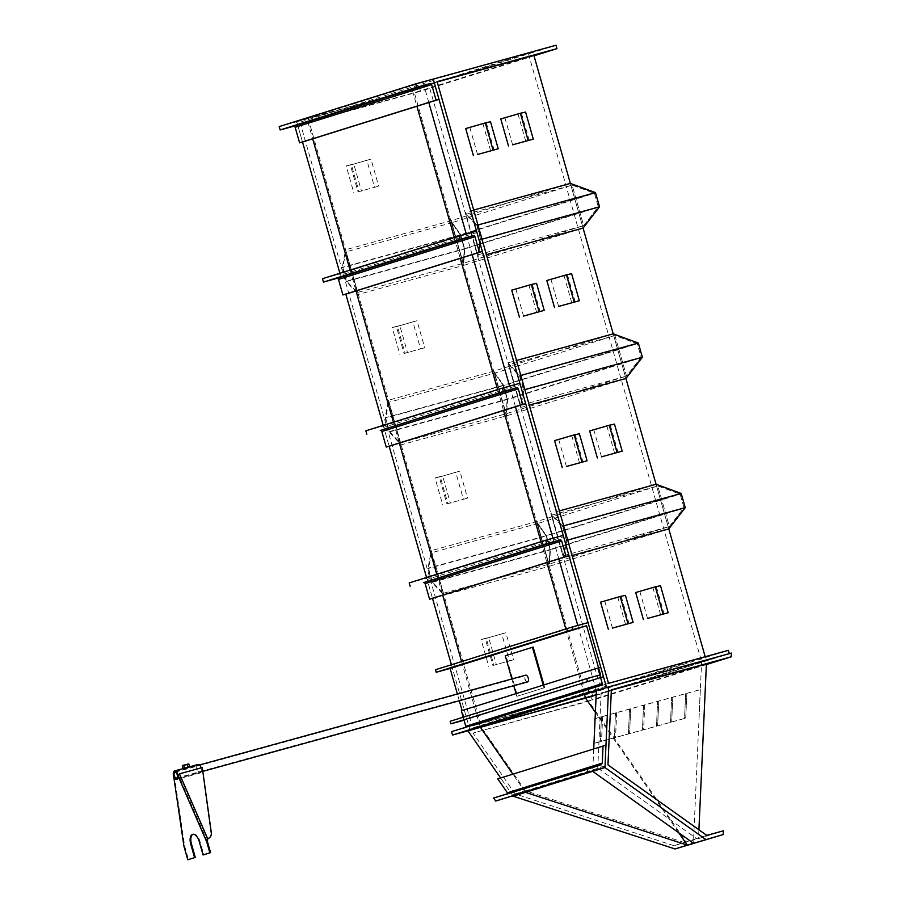 <?xml version="1.0" encoding="UTF-8"?>
<svg xmlns="http://www.w3.org/2000/svg" width="905" height="905" viewBox="0 0 905 905"><rect width="100%" height="100%" fill="white"/><g stroke="black" fill="none" stroke-linecap="round" stroke-linejoin="round"><path stroke-width="0.68" stroke-dasharray="4.53 3.39" d="M706.794 835.383L696.59 838.573L597.764 768.062L607.968 764.872M673.931 845.666L515.126 793.911L525.319 790.721L684.135 842.465L673.931 845.666L690.504 841.096L692.597 844.127M696.59 838.573L686.081 841.933L588.465 700.9L473.021 733.073L592.888 700.074L590.784 697.042L467.998 730.855M698.909 829.761L698.536 838.041M611.361 689.814L601.158 693.004L611.35 690.198M601.158 693.004L597.764 768.062M686.081 841.933L684.135 842.465M525.319 790.721L483.225 729.883M706.409 664.021L588.465 700.9M513.226 796.185L500.612 777.972M515.126 793.911L473.021 733.073M706.386 664.575L592.888 700.074M731.398 653.071L590.784 697.042M593.737 748.854L592.718 771.332M525.466 792.361L512.852 774.148M577.775 625.457L596.35 690.673L701.613 661.725L596.191 694.701L701.613 661.725L693.411 843.211M678.716 832.736L595.388 712.348M690.504 841.096L723.355 830.824M512.072 796.547L512.411 795.009L500.68 778.062L497.75 778.866M605.977 745.132L500.68 778.062M507.388 792.791L507.06 794.33L493.61 798.029M472.014 726.025L480.51 723.367L309.103 121.666L300.618 124.324L472.014 726.025L591.881 693.015L592.843 696.398L729.317 653.636M591.881 693.015L728.378 650.333M534.018 55.816L420.486 91.315L419.524 87.943L556.021 45.25M558.815 558.871L552.932 538.237M515.477 406.764L509.606 386.13M472.15 254.644L466.267 234.01M428.823 102.525L423.042 82.242L528.294 53.271L412.16 89.584L416.911 106.258M432.319 79.346L423.042 82.242M433.608 80.409L297.112 123.103L302.508 142.028L296.727 121.745L306.919 118.566L312.689 138.85M350.077 270.075L356.027 290.957M393.404 422.194L399.354 443.077M436.742 574.313L442.692 595.196M461.595 661.566L480.227 726.987M339.895 273.265L340.45 275.222A1.403 1.21 72.6 0 0 338.889 274.192L322.519 278.695M383.222 425.384L389.173 446.267L383.777 427.33L520.273 384.648M426.549 577.492L432.5 598.375L427.115 579.449L563.611 536.756M451.414 664.756L470.046 730.177M596.361 690.707L701.613 661.725L528.294 53.271M470.057 730.211L592.843 696.398M606.554 687.529L729.34 653.715M306.919 118.566L412.16 89.584M296.727 121.745L419.524 87.943M300.618 124.324L420.486 91.315M454.299 237.483L460.249 258.366M497.626 389.603L503.576 410.485M540.964 541.71L546.903 562.605M565.817 628.975L584.449 694.395M608.511 683.343L600.026 685.99L428.631 84.289L437.194 81.936M437.115 81.642L428.631 84.289M480.51 723.367L585.75 694.395L705.187 656.713M600.026 685.99L705.278 657.007M533.871 55.307L414.354 92.683L585.75 694.395M309.103 121.666L414.354 92.683M685.243 507.682L550.444 549.844L549.267 566.292L536.541 521.642L546.394 535.624L550.444 549.844L549.267 566.292L668.784 528.905L656.068 484.266L668.784 528.905L656.068 484.266L536.541 521.642L431.3 550.625L444.016 595.264L432.036 582.447L427.986 568.227L431.3 550.625M385.145 417.805L389.195 432.024L401.164 444.841L506.415 415.859L625.932 378.482L613.217 333.843L625.932 378.482L613.217 333.843L493.7 371.22L503.542 385.191L507.592 399.422L506.415 415.859L493.7 371.22L503.542 385.191L507.592 399.422L506.415 415.859L493.7 371.22L388.449 400.202L385.145 417.805L503.542 385.191L638.342 343.04M599.54 206.838L464.74 248.988L463.564 265.437L450.848 220.786L460.69 234.768L464.74 248.988L463.564 265.437L583.08 228.06L570.365 183.41L583.08 228.06L570.365 183.41L450.848 220.786L345.597 249.769L358.312 294.419L346.344 281.591L342.294 267.371L345.597 249.769M480.612 239.225L476.765 225.696L466.12 214.304L477.682 254.871L480.612 239.225L598.296 206.815L583.657 225.684L572.107 185.118L594.438 193.297L598.296 206.815L583.657 225.684L572.107 185.118L594.438 193.297L598.296 206.815L464.344 248.705L463.292 263.332L451.731 222.766L460.487 235.187L464.344 248.705L346.66 281.116L342.814 267.586L345.755 251.941L357.305 292.507L346.66 281.116M466.12 214.304L572.107 185.118L451.731 222.766L460.487 235.187L342.814 267.586M477.682 254.871L583.657 225.684L463.292 263.332L357.305 292.507M476.765 225.696L594.438 193.297L460.487 235.187L464.344 248.705L463.292 263.332L451.731 222.766L345.755 251.941M595.49 192.618L460.69 234.768L342.294 267.371M346.344 281.591L464.74 248.988L460.69 234.768L450.848 220.786L463.564 265.437L358.312 294.419M503.338 385.609L507.185 399.139L506.133 413.755L494.583 373.188L503.338 385.609L507.185 399.139L506.133 413.755L494.583 373.188L503.338 385.609L385.666 418.019L389.512 431.538L507.185 399.139L641.136 357.249L626.509 376.107L614.948 335.54L637.29 343.719L641.136 357.249L626.509 376.107L614.948 335.54L637.29 343.719L503.338 385.609M389.512 431.538L400.157 442.941L388.607 402.374L494.583 373.188L614.948 335.54L508.972 364.726L519.617 376.129L523.463 389.648L520.522 405.293L508.972 364.726M388.607 402.374L385.666 418.019M400.157 442.941L506.133 413.755L626.509 376.107L520.522 405.293M389.195 432.024L507.592 399.422L642.392 357.26M401.164 444.841L388.449 400.202M566.315 540.07L562.469 526.552L551.824 515.149L563.374 555.715L566.315 540.07L683.988 507.671L669.361 526.529L657.799 485.974L680.141 494.153L683.988 507.671L669.361 526.529L657.799 485.974L680.141 494.153L683.988 507.671L550.036 549.561L548.984 564.177L537.434 523.61L546.19 536.043L550.036 549.561L432.364 581.96L428.518 568.442L431.447 552.797L443.009 593.363L432.364 581.96M551.824 515.149L657.799 485.974L537.434 523.61L546.19 536.043L428.518 568.442M563.374 555.715L669.361 526.529L548.984 564.177L443.009 593.363M562.469 526.552L680.141 494.153L546.19 536.043L550.036 549.561L548.984 564.177L537.434 523.61L431.447 552.797M681.193 493.463L546.394 535.624L427.986 568.227M432.036 582.447L550.444 549.844L546.394 535.624L536.541 521.642L549.267 566.292L444.016 595.264M563.645 525.828L562.786 526.065L550.817 513.248L563.532 557.887L566.835 540.285L562.786 526.065M567.695 540.059L566.835 540.285M572.107 555.534L563.532 557.887M559.392 510.884L550.817 513.248M519.945 375.643L523.995 389.863L520.68 407.465L507.965 362.826L519.945 375.643L520.794 375.405M523.995 389.863L524.843 389.625M507.965 362.826L516.54 360.462M520.68 407.465L529.255 405.101M523.463 389.648L641.136 357.249L637.29 343.719L519.617 376.129M477.942 224.983L477.093 225.221L465.113 212.392L477.829 257.043L481.143 239.44L477.093 225.221M482.003 239.203L481.143 239.44M486.404 254.678L477.829 257.043M473.688 210.039L465.113 212.392M297.112 123.103A1.403 1.21 72.6 0 0 295.562 122.073L279.193 126.576M365.846 430.814L382.227 426.3A1.403 1.21 -107.4 0 1 383.777 427.33M468.96 730.516A1.403 1.21 72.6 0 0 469.672 728.864L464.276 709.927L461.358 710.73M600.773 667.245L464.276 709.927M463.202 717.213L464.05 720.199L466.969 719.396L603.477 676.702M465.758 727.213A1.403 1.21 -107.4 0 1 465 727.959L451.55 731.659M409.184 582.922L425.554 578.419A1.403 1.21 -107.4 0 1 427.115 579.449M625.412 595.343L600.603 602.176M604.744 601.033L612.447 628.081M621.283 596.486L628.986 623.522M617.81 597.255L625.513 624.303M660.492 585.682L635.695 592.515M639.824 591.372L647.528 618.42M656.363 586.825L664.066 613.861M652.89 587.594L660.593 614.642M579.381 433.755L554.573 440.588M558.713 439.445L566.417 466.494M575.252 434.898L582.956 461.935M571.779 435.667L579.483 462.715M536.541 283.333L511.732 290.166M515.861 289.023L523.565 316.071M532.4 284.475L540.104 311.512M528.939 285.245L536.642 312.293M614.472 424.094L589.664 430.927M593.793 429.785L601.497 456.833M610.332 425.237L618.036 452.274M606.87 426.006L614.574 453.054M571.621 273.672L546.812 280.505M550.941 279.362L558.645 306.41M567.48 274.815L575.184 301.851M564.019 275.584L571.722 302.632M490.51 121.745L465.702 128.578M469.831 127.435L477.535 154.484M486.37 122.888L494.073 149.925M482.908 123.657L490.612 150.705M525.59 112.084L500.782 118.917M504.911 117.774L512.615 144.823M521.45 113.227L529.154 140.264M517.988 113.996L525.692 141.044M492.92 665.458L513.599 659.768L492.92 665.458L485.216 638.41L481.087 639.552L488.791 666.6M481.087 639.552L486.29 638.387L493.994 665.435M486.29 638.387L505.895 632.719L513.599 659.768M505.895 632.719L501.755 633.862L509.458 660.899M501.755 633.862L488.689 637.64L496.393 664.677M488.689 637.64L485.216 638.41M446.9 503.87L467.568 498.18L446.9 503.87L439.197 476.833L435.056 477.964L442.76 505.013M435.056 477.964L440.26 476.799L447.964 503.847M440.26 476.799L459.864 471.132L467.568 498.18M459.864 471.132L455.735 472.274L463.439 499.322M455.735 472.274L442.658 476.053L450.362 503.101M442.658 476.053L439.197 476.833M404.049 353.448L424.717 347.758L404.049 353.448L396.345 326.4L392.204 327.542L399.908 354.579M392.204 327.542L397.408 326.377L405.112 353.425M397.408 326.377L417.013 320.709L424.717 347.758M417.013 320.709L412.884 321.852L420.587 348.889M412.884 321.852L399.806 325.63L407.51 352.667M399.806 325.63L396.345 326.4M358.018 191.86L378.686 186.17L358.018 191.86L350.314 164.812L346.174 165.954L353.878 193.003M346.174 165.954L351.378 164.789L359.081 191.837M351.378 164.789L370.982 159.122L378.686 186.17M370.982 159.122L366.853 160.264L374.557 187.301M366.853 160.264L353.776 164.043L361.48 191.079M353.776 164.043L350.314 164.812M516.054 693.626L516.823 696.33L517.524 696.137L544.686 687.642L543.905 684.915M516.823 696.33L544.686 687.642M543.984 687.834L543.215 685.13M533.135 647.086L505.963 655.582L517.524 696.137M505.262 655.774L505.963 655.582M511.868 678.965L513.802 685.719M526.461 681.261A3.02 1.527 74.6 0 1 524.911 678.162A3.02 1.527 74.6 0 1 525.748 675.65A3.02 1.527 74.6 0 1 526.642 675.865A3.02 1.527 74.6 0 1 528.192 678.965A3.02 1.527 74.6 0 1 527.355 681.476A3.02 1.527 74.6 0 1 526.461 681.261M527.479 681.951A3.518 1.776 74.6 0 1 526.45 681.703A3.518 1.776 74.6 0 1 524.651 678.094A3.518 1.776 74.6 0 1 525.613 675.175M179.032 774.228L201.939 767.87L210.967 832.996A7.025 5.837 -134.5 0 1 209.666 837.555M207.302 838.969L179.133 774.148L178.839 775.902A4.389 2.217 74.6 0 1 177.595 779.216A4.389 2.217 74.6 0 1 174.303 775.642L173.602 775.834M207.483 841.797L178.839 775.902L178.138 776.094M174.303 775.642L184.643 846.039L183.941 846.232M184.643 846.039L188.5 859.558M193.003 834.24A8.79 4.446 74.6 0 1 193.353 834.116A8.79 4.446 74.6 0 1 199.926 841.254L203.783 854.784M187.81 767.791L184.892 768.605L187.935 767.327M174.688 771.411L185.14 768.051M200.186 772.485A3.903 1.968 -105.4 0 0 201.001 768.175A3.903 1.968 -105.4 0 0 198.071 764.974A3.903 1.968 -105.4 0 0 198.048 764.974A3.903 1.968 -105.4 0 0 197.222 769.284A3.903 1.968 -105.4 0 0 200.152 772.497A3.903 1.968 -105.4 0 0 200.186 772.485L176.758 778.933M197.912 764.51A4.389 2.217 -105.4 0 0 196.985 769.352A4.389 2.217 -105.4 0 0 200.276 772.972A4.389 2.217 -105.4 0 0 200.31 772.961A4.389 2.217 -105.4 0 0 201.17 767.847M186.419 767.949L184.552 768.288M183.885 765.087L187.041 764.205L183.885 765.087M184.235 765.234L186.769 764.533L184.235 765.234M187.324 767.168L184.79 767.881L187.324 767.168M187.143 764.567L185.333 764.714L187.901 763.967L187.143 764.567L187.821 766.954L189.53 766.411M187.821 766.954L184.416 767.825M183.726 765.54L185.333 764.714L183.726 765.54L184.405 767.926M185.276 768.04L183.251 768.571M188.794 767.01L187.414 767.429M435.486 669.734L588.069 622.617M451.572 665.311L466.969 719.396M450.17 721.285L600.558 674.779M464.061 717.461L462.082 710.504M459.299 700.73L457.364 693.965M595.105 718.615L700.357 689.633L685.662 693.603L684.531 718.457L593.906 743.412M595.105 718.536L685.662 693.603M685.685 693.615L684.531 718.457M684.553 718.468L593.985 743.469M601.486 716.805L600.354 741.659L601.463 716.783M614.393 737.79L615.491 712.914L614.393 737.79M630.717 708.751L629.575 733.593L630.695 708.728M643.579 705.21L642.437 730.052L643.557 705.187M656.487 726.206L657.596 701.33L656.487 726.206M658.783 701.024L657.641 725.867L658.761 701.002M672.788 697.144L671.668 721.998L672.822 697.155M628.421 733.932L629.552 709.067L628.398 733.91M616.656 712.597L615.536 737.451M602.628 716.466L601.508 741.319M670.526 722.337L671.646 697.484L670.503 722.314M644.722 704.871L643.602 729.724M700.357 689.633L699.226 714.486M700.278 689.576L699.146 714.43M685.73 718.151L686.85 693.298L685.707 718.129M602.651 716.477L601.531 741.331M644.756 704.882L643.625 729.747M616.69 712.62L615.558 737.473M605.026 766.049L512.411 795.009M601.033 764.94L507.06 794.33L601.067 764.929M432.058 79.38L295.562 122.073M382.227 426.3L518.723 383.618M606.169 686.171L469.672 728.864M601.497 685.266L465 727.959M476.946 232.528L340.45 275.222M475.385 231.499L338.889 274.192M425.554 578.419L562.05 535.726M199.926 841.254L199.224 841.446M601.531 685.266L465.034 727.948M174.925 772.259L525.748 675.65M177.482 778.334L202.799 771.365M175.615 771.558L199.462 764.985M176.532 778.085L527.355 681.476M200.276 772.972L177.595 779.216M192.652 834.308L193.353 834.116M198.071 764.974L187.844 767.791M183.658 765.155L184.53 768.209M187.03 764.182L187.901 767.248"/><path stroke-width="1.36" d="M723.186 834.557L687.291 845.123L525.466 792.361L513.248 796.219L675.051 848.958L723.186 834.557L723.355 830.824L706.794 835.383L607.968 764.872L611.361 689.814L731.229 656.804L706.386 664.575M611.35 690.198L706.409 664.021L698.909 829.761M678.716 832.736L687.291 845.123L675.051 848.958M705.651 839.388L604.959 767.542L592.718 771.365L693.411 843.211M604.959 767.542L608.613 686.884L731.398 653.071L731.229 656.804M500.612 777.972L467.998 730.855L596.191 694.701L585.49 698.049L595.388 712.348M608.613 686.884L596.361 690.707L593.737 748.854M512.852 774.148L480.238 727.02L585.49 698.049L584.449 694.395M603.047 745.946L602.278 763.119L601.033 764.94L493.61 798.029L495.702 801.049L603.827 767.859L605.026 766.049L605.977 745.132L497.75 778.866L507.388 792.791L507.06 794.33M587.594 768.639L587.424 772.372L495.702 801.049M587.424 772.372L603.793 767.859L512.072 796.547M729.317 653.636L728.378 650.333L608.511 683.343L437.115 81.642L556.982 48.632L556.021 45.25L432.319 79.346M556.982 48.632L534.018 55.816M596.361 690.707L606.554 687.529L433.224 79.063M577.775 625.457L558.815 558.871M552.932 538.237L515.477 406.764M509.606 386.13L472.15 254.644M466.267 234.01L428.823 102.525M312.689 138.85L350.077 270.075M356.027 290.957L393.404 422.194M399.354 443.077L436.742 574.313M442.692 595.196L461.595 661.566M436.086 100.15L439.004 99.346L433.608 80.409A1.403 1.21 72.6 0 0 432.058 79.38L415.689 83.894L416.651 87.276L430.101 83.565A1.403 1.21 -107.4 0 1 431.651 84.595L436.086 100.15L299.589 142.832L302.508 142.028L339.895 273.265M479.412 252.269L482.342 251.454L476.946 232.528A1.403 1.21 72.6 0 0 475.385 231.499L459.016 236.013L459.978 239.384L473.428 235.685A1.403 1.21 -107.4 0 1 474.989 236.714L479.412 252.269L342.916 294.951L345.834 294.148L383.222 425.384M389.173 446.267L386.243 447.07L381.82 431.515A1.403 1.21 72.6 0 0 380.258 430.486L503.316 391.503L502.354 388.121L518.723 383.618A1.403 1.21 -107.4 0 1 520.273 384.648L525.669 403.573L389.173 446.267L426.549 577.492M432.5 598.375L429.581 599.178L425.146 583.635A1.403 1.21 72.6 0 0 423.597 582.605L546.643 543.622L545.681 540.24L562.05 535.726A1.403 1.21 -107.4 0 1 563.611 536.756L568.996 555.693L432.5 598.375L451.414 664.756M470.046 730.177L480.238 727.02M416.911 106.258L454.299 237.483M460.249 258.366L497.626 389.603M503.576 410.485L540.964 541.71M546.903 562.605L565.817 628.975M437.194 81.936L533.871 55.307L570.365 183.41L473.688 210.039M705.187 656.713L668.784 528.905L572.107 555.534M559.392 510.884L656.068 484.266L625.932 378.482L529.255 405.101M516.54 360.462L613.217 333.843L583.08 228.06L486.404 254.678M563.645 525.828L681.193 493.463L656.068 484.266L681.193 493.463L685.243 507.682L567.695 540.059M685.243 507.682L668.784 528.905L685.243 507.682L681.193 493.463M520.794 375.405L638.342 343.04L642.392 357.26L625.932 378.482L642.392 357.26L524.843 389.625M638.342 343.04L613.217 333.843L638.342 343.04L642.392 357.26M477.942 224.983L595.49 192.618L570.365 183.41L595.49 192.618L599.54 206.838L482.003 239.203M599.54 206.838L583.08 228.06L599.54 206.838L595.49 192.618M439.004 99.346L302.508 142.028M415.689 83.894L279.193 126.576L280.154 129.958L293.605 126.259A1.403 1.21 -107.4 0 1 295.154 127.288L299.589 142.832M416.651 87.276L280.154 129.958M366.819 434.196L365.846 430.814L502.354 388.121M525.669 403.573L522.739 404.377L518.316 388.833A1.403 1.21 72.6 0 0 516.755 387.804L503.316 391.503M386.243 447.07L522.739 404.377M588.046 688.976L589.008 692.359L605.388 687.845A1.403 1.21 72.6 0 0 606.169 686.171L600.773 667.245L597.854 668.048L602.278 683.592A1.403 1.21 -107.4 0 1 601.497 685.266L451.55 731.659L452.511 735.041L468.881 730.539A1.403 1.21 72.6 0 0 468.96 730.516M589.008 692.359L452.511 735.041M597.854 668.048L461.358 710.73L463.202 717.213M457.364 693.965L450.102 668.444L436.21 672.268L572.707 629.586L571.983 627.052L588.069 622.617L603.477 676.702L450.894 723.819L464.05 720.199L465.781 726.285A1.403 1.21 -107.4 0 1 465.758 727.213M482.342 251.454L345.834 294.148M459.016 236.013L322.519 278.695L323.481 282.077L336.931 278.378A1.403 1.21 -107.4 0 1 338.481 279.407L342.916 294.951M459.978 239.384L323.481 282.077M410.146 586.304L409.184 582.922L545.681 540.24M568.996 555.693L566.077 556.496L561.643 540.941A1.403 1.21 72.6 0 0 560.093 539.912L546.643 543.622M429.581 599.178L566.077 556.496M612.447 628.081L633.115 622.391L612.447 628.081M627.912 623.545L620.208 596.508L600.603 602.176L608.307 629.213M620.208 596.508L625.412 595.343L633.115 622.391M647.528 618.42L668.195 612.73L647.528 618.42M663.003 613.884L655.299 586.847L635.695 592.515L643.398 619.563M655.299 586.847L660.492 585.682L668.195 612.73M566.417 466.494L587.085 460.803L566.417 466.494M581.892 461.969L574.189 434.92L554.573 440.588L562.277 467.636M574.189 434.92L579.381 433.755L587.085 460.803M523.565 316.071L544.233 310.37L523.565 316.071M539.041 311.535L531.337 284.498L511.732 290.166L519.436 317.202M531.337 284.498L536.541 283.333L544.233 310.37M601.497 456.833L622.176 451.143L601.497 456.833M616.972 452.308L609.269 425.26L589.664 430.927L597.368 457.975M609.269 425.26L614.472 424.094L622.176 451.143M558.645 306.41L579.324 300.72L558.645 306.41M574.121 301.874L566.417 274.837L546.812 280.505L554.516 307.542M566.417 274.837L571.621 273.672L579.324 300.72M477.535 154.484L498.214 148.793L477.535 154.484M493.01 149.947L485.306 122.91L465.702 128.578L473.406 155.615M485.306 122.91L490.51 121.745L498.214 148.793M512.615 144.823L533.294 139.132L512.615 144.823M528.09 140.286L520.386 113.249L500.782 118.917L508.486 145.954M520.386 113.249L525.59 112.084L533.294 139.132M543.905 684.915L533.135 647.086L505.262 655.774L511.868 678.965M543.215 685.13L532.434 647.279M513.802 685.719L516.054 693.626M175.638 777.87A3.02 1.527 74.6 0 1 174.088 774.771A3.02 1.527 74.6 0 1 174.925 772.259A3.02 1.527 74.6 0 1 175.808 772.474A3.02 1.527 74.6 0 1 177.357 775.574A3.02 1.527 74.6 0 1 176.532 778.085A3.02 1.527 74.6 0 1 175.638 777.87M175.83 772.033A3.518 1.776 74.6 0 1 177.629 775.642A3.518 1.776 74.6 0 1 176.656 778.56A3.518 1.776 74.6 0 1 175.615 778.3A3.518 1.776 74.6 0 1 173.817 774.703A3.518 1.776 74.6 0 1 174.789 771.784A3.518 1.776 74.6 0 1 175.83 772.033M199.462 764.985L525.613 675.175A3.518 1.776 74.6 0 1 526.653 675.435A3.518 1.776 74.6 0 1 528.452 679.033A3.518 1.776 74.6 0 1 527.479 681.951L202.799 771.365M179.473 773.82L202.268 767.542L211.306 832.668A7.025 5.837 -134.5 0 1 209.836 837.385A7.025 5.837 -134.5 0 1 207.641 838.641L206.77 841.989L178.138 776.094A4.389 2.217 74.6 0 1 176.894 779.409A4.389 2.217 74.6 0 1 173.602 775.834L183.941 846.232L187.799 859.75L194.586 857.623L190.74 844.105A8.79 4.446 74.6 0 1 192.652 834.308A8.79 4.446 74.6 0 1 199.224 841.446L203.082 854.976L209.87 852.849L206.77 841.989L207.483 841.797L207.641 838.641L179.473 773.82L178.138 776.094M209.666 837.555A7.025 5.837 -134.5 0 1 209.507 837.725A7.025 5.837 -134.5 0 1 207.302 838.969L207.211 839.037M194.586 857.623L187.799 859.75M195.288 857.431L191.441 843.913A8.79 4.446 74.6 0 1 193.003 834.24M209.87 852.849L203.082 854.976M210.571 852.657L207.483 841.797M187.935 767.327L174.552 770.936A4.389 2.217 -105.4 0 0 174.518 770.947A4.389 2.217 -105.4 0 0 173.59 775.8A4.389 2.217 -105.4 0 0 176.894 779.409A4.389 2.217 -105.4 0 0 176.928 779.397A4.389 2.217 -105.4 0 0 177.855 774.544A4.389 2.217 -105.4 0 0 174.552 770.936M176.792 778.922A3.903 1.968 -105.4 0 0 177.618 774.612A3.903 1.968 -105.4 0 0 174.688 771.411A3.903 1.968 -105.4 0 0 174.654 771.422A3.903 1.968 -105.4 0 0 173.828 775.732A3.903 1.968 -105.4 0 0 176.758 778.933A3.903 1.968 -105.4 0 0 176.792 778.922M185.14 768.051L186.419 767.949M201.17 767.847A4.389 2.217 -105.4 0 0 197.946 764.499A4.389 2.217 -105.4 0 0 197.912 764.51M183.647 768.481L182.697 768.356L182.38 765.506L183.738 765.449L184.416 767.825L186.226 767.678L189.53 766.411L188.851 764.035L187.912 763.911L188.851 764.035M183.738 765.449L187.154 764.476L187.833 766.852M187.154 764.476L182.787 765.37M188.772 767.021L189.53 766.411M182.697 768.356L184.416 767.825M187.674 767.327L184.767 768.119M183.67 768.424L188.783 766.965M187.414 767.429L185.276 768.04M188.794 764.012L187.912 763.911M436.21 672.268L435.486 669.734L571.983 627.052M587.39 681.137L586.666 678.603L600.558 674.779L586.598 625.762L572.707 629.586M450.894 723.819L450.17 721.285L586.666 678.603M450.102 668.444L586.598 625.762M462.082 710.504L459.299 700.73M595.026 718.559L593.985 743.469L595.105 718.536M602.278 763.119L507.388 792.791M430.101 83.565L293.605 126.259M431.651 84.595L295.154 127.288M381.82 431.515L518.316 388.833M380.258 430.486L516.755 387.804M605.388 687.845L468.881 730.539M602.278 683.592L465.781 726.285M473.428 235.685L336.931 278.378M474.989 236.714L338.481 279.407M425.146 583.635L561.643 540.941M423.597 582.605L560.093 539.912M191.441 843.913L190.74 844.105M605.422 687.834L468.926 730.527M176.656 778.56L177.482 778.334M174.789 771.784L175.615 771.558M197.946 764.499L187.708 767.316"/></g></svg>
